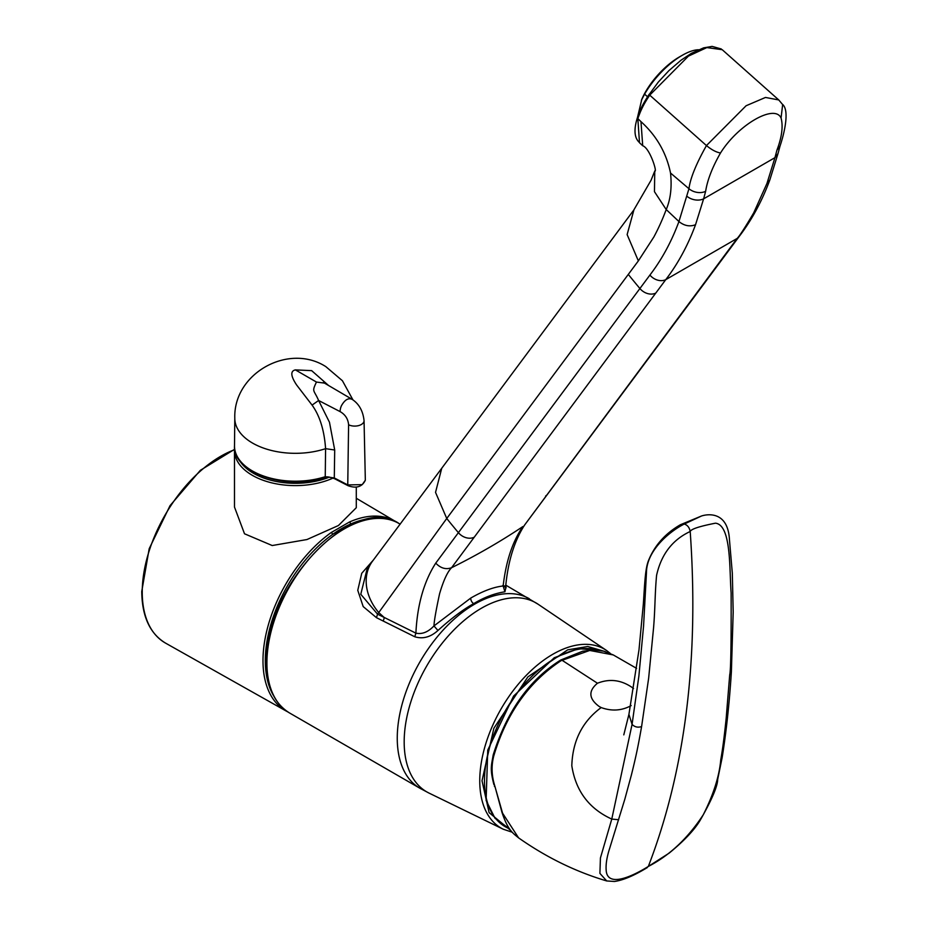 <?xml version="1.0" encoding="UTF-8"?>
<svg xmlns="http://www.w3.org/2000/svg" width="928" height="928" viewBox="0 0 928 928"><rect width="100%" height="100%" fill="white"/><g stroke="black" fill="none" stroke-linecap="round" stroke-linejoin="round"><path stroke-width="1.39" d="M605.45 651.653L587.737 646.491L567.692 649.844L527.881 676.906L493.87 728.248L482.015 780.761L489.102 812.603L510.91 830.606M505.888 587.354L504.936 591.797C494.682 593.34 484.277 597.284 473.698 603.629C463.153 609.476 451.24 618.419 437.946 630.483C430.592 637.142 422.866 639.241 414.77 636.759L376.478 617.688L363.184 606.576L357.767 590.312L361.734 573.307L373.485 559.897M376.304 518.265A107.776 62.222 120 0 0 350.506 524.076A107.776 62.222 120 0 0 332.526 534.458A107.776 62.222 120 0 0 265.304 660.643A107.776 62.222 120 0 0 273.714 695.965M287.738 711.869L285.986 710.929A109.423 63.174 -60 0 1 262.984 660.643A109.423 63.174 -60 0 1 331.226 532.521A1.647 0.835 54.5 0 1 332.526 534.458L350.506 524.076A1.647 1.056 -113.8 0 0 349.485 521.988L331.226 532.521L349.485 521.988A109.423 63.174 -60 0 1 395.398 521.408L356.282 498.266M333.117 478.048A60.9 35.16 180 0 1 268.83 482.096A60.9 35.16 180 0 1 234.482 450.451L234.482 507.048L244.505 533.774L272.217 545.536L306.959 539.539L338.442 525.515L356.282 507.72L356.282 487.084M376.478 617.688L377.534 614.15L360.772 594.256L367.302 568.122L372.58 561.092A49.544 38.976 -143.1 0 1 372.615 561.046L441.74 468.269L435.534 492.374L446.751 518.485L378.74 612.561A49.544 38.976 -143.1 0 1 372.58 561.092M383.055 620.96A4.13 2.355 116.3 0 0 384.122 617.41L377.534 614.15L378.74 612.561L384.122 617.41L415.895 633.151C417.275 604.928 423.899 581.589 435.742 563.134L649.913 275.059C661.838 259.48 671.512 241.651 678.936 221.548L688.959 188.72C690.246 178.431 696.081 164.047 706.452 145.568L649.728 95.143C643.255 104.806 640.761 110.455 637.838 118.575L640.981 121.649L642.71 145.754C649.902 148.004 657.604 173.095 654.75 170.961L654.46 191.678L666.223 209.554C662.557 219.344 658.428 228.497 653.857 236.988L638.36 260.884L627.131 234.587L633.894 209.948M414.77 636.759L415.895 633.151C422.089 634.497 428.11 632.084 433.968 625.924C434.165 620.89 436.044 610.172 439.57 593.792C443.445 580.557 447.447 571.868 451.565 567.716C445.916 569.792 440.649 568.261 435.742 563.134M437.946 630.483L433.968 625.924L470.809 598.038C482.92 591.043 493.696 587.018 503.15 585.986C506.004 561.173 512.592 541.349 522.928 526.524A825.723 584.454 -164.9 0 1 451.565 567.716L474.231 537.219A12.667 10.034 -143.4 0 1 458.397 532.66A825.723 755.682 -155.5 0 1 446.751 518.485L638.36 260.884M504.936 591.797L503.15 585.986L505.725 585.87C508.138 560.953 514.46 540.63 524.691 524.912L737.157 238.426L665.759 279.653A12.69 10.057 -143.2 0 1 649.913 275.059M505.737 585.846L506.12 587.818L502.837 585.487M727.146 251.882A12.69 10.057 -143.4 0 0 729.106 250.015L547.601 494.125A12.667 10.034 -143.4 0 1 547.59 494.137L524.691 524.912M729.106 250.015L739.117 236.559A12.69 10.057 -143.2 0 1 739.036 236.663A12.69 10.057 -143.2 0 1 737.157 238.426C739.512 236.083 745.033 227.569 753.687 212.895L766.934 183.512L774.95 157.656L703.621 198.836L695.536 224.727C687.834 245.526 677.904 263.842 665.759 279.653L474.231 537.219M766.934 183.512L769.834 179.928L778 153.572L774.95 157.656L776.945 150.139C781.91 136.915 783.278 126.208 781.063 118.018C774.718 103.669 738.189 124.596 720.511 152.981C712.356 167.226 707.403 180.009 705.64 191.307A12.516 8.862 -164.8 0 1 688.959 188.72L670.526 173.026C672.023 187.166 670.584 199.334 666.223 209.554L678.936 221.548C684.284 225.852 689.817 226.908 695.536 224.727M705.64 191.307L703.621 198.836A12.598 8.874 -165 0 1 686.894 196.226M670.526 173.026C666.362 152.83 656.514 135.708 640.981 121.649M778.801 99.992L782.652 104.586L781.063 118.018M778.754 99.946L765.484 97.452L746.1 105.746L706.452 145.568C711.625 149.826 716.312 152.296 720.511 152.981M637.907 117.009A1.647 1.114 17.6 0 0 637.838 118.575L639.496 142.75L642.721 145.754M778.58 99.795L722.216 49.694L706.858 47.583L688.425 56.121L649.728 95.143L649.182 94.238C639.844 108.831 639.717 111.696 637.466 117.508L637.466 117.508C630.831 138.11 639.775 142.112 639.508 142.75M698.494 49.752A49.544 20.161 131.6 0 0 682.382 55.239A49.544 20.161 131.6 0 0 682.208 55.332A49.544 20.161 131.6 0 0 644.612 94.157L647.535 96.756M679.656 56.805A44.59 18.154 131.6 0 0 679.493 56.886A44.59 18.154 131.6 0 0 679.342 56.979A44.59 18.154 131.6 0 0 641.816 99.273L637.524 117.299M644.612 94.157L641.364 100.34M633.534 688.564L631.852 687.265C620.878 679.853 609.418 678.507 597.47 683.24L561.881 660.156C529.146 681.5 506.456 713.377 493.824 755.775C491.341 765.287 491.538 774.926 494.427 784.705L502.57 813.172L518.566 837.856C546.372 857.402 575.754 871.763 606.715 880.95M636.596 668.369L613.292 654.948L589.732 650.447L560.35 660.945M623.79 734.872L628.917 714.386L632.072 724.35L611.772 819.076C589.013 808.682 575.696 790.9 571.81 765.716C572.588 740.834 582.366 721.45 601.17 707.565L599.152 706.463C588.723 698.714 588.166 690.977 597.47 683.24M601.17 707.565C611.761 711.405 621.76 710.744 631.191 705.582M720.766 759.823L722.181 757.422L717.692 779.369C717.553 786.434 711.66 800.168 700.014 820.561C694.167 830.235 683.866 841.093 669.1 853.157L648.336 866.439C669.564 855.477 687.868 838.262 703.25 814.796C713.423 794.716 719.258 776.388 720.766 759.823C723.214 745.683 724.582 733.503 726.16 718.527L729.71 674.865L731.368 672.232L733.19 612.039L732.32 573.202L729.466 539.829C727.981 511.467 708.354 513.776 701.522 515.991L684.272 524.03L680.375 524.761M729.71 674.865C730.812 670.851 731.287 643.533 731.125 592.899C729.315 569.131 731.461 525.004 715.476 523.183C699.457 526.327 691.035 529.099 690.2 531.489C699.155 659.066 685.2 770.716 648.336 866.439C629.671 878.027 608.513 886.275 606.32 871.67C605.532 865.441 606.634 857.727 609.615 848.528L624.822 799.217L631.423 774.868C636.48 754.522 638.29 745.23 641.596 726.578C637.803 727.772 634.636 727.03 632.072 724.35L638.893 675.99L643.568 626.064L646.456 572.692C646.572 549.805 670.84 530.688 684.272 524.03C687.439 525.004 689.423 527.498 690.2 531.489C672.452 539.771 661.246 554.387 656.583 575.337C654.843 593.827 655.203 608.652 653.532 628.186L648.649 678.182L641.596 726.578M647.373 867.529C634.079 875.626 623.106 880.278 614.44 881.472L606.703 880.95L599.906 873.387L600.428 857.982L611.772 819.076L618.674 819.737M628.917 714.386L638.998 649.832L643.359 603.815C644.728 583.028 645.238 568.528 648.568 560.384C654.75 545.293 665.353 533.414 680.363 524.761L701.522 515.991M325.241 476.69L324.429 477.224L325.241 476.69L334.289 477.955L347.756 484.926L362.222 484.636L365.33 480.228C362.129 486.864 356.387 488.685 348.093 485.704L334.637 478.744C329.185 476.76 325.948 476.331 324.939 477.444C287.042 490.993 232.499 472.828 234.506 445.846A60.888 35.148 0 0 0 252.335 470.914A60.888 35.148 0 0 0 325.241 476.69L325.589 448.665C324.29 430.29 319.777 415.767 312.075 405.107L296.589 384.946C290.684 376.026 290.278 371.014 295.382 369.889L311.657 370.643L328.442 385.387M348.835 485.576L347.756 484.926L348.592 424.769C348.093 418.969 345.274 414.584 340.135 411.626L318.606 400.49L329.475 422.263L334.706 450.01L325.589 448.665A60.587 34.974 180 0 1 252.544 443.074A60.587 34.974 180 0 1 234.796 418.122L234.506 445.846M295.382 369.889L316.471 382.058C311.518 392.324 313.931 389.447 318.606 400.49L312.075 405.107M316.471 382.058L324.487 383.113L351.805 399.133C358.916 403.668 362.999 410.837 364.054 420.639L364.054 420.639A9.338 5.394 180 0 1 361.317 424.514A9.338 5.394 180 0 1 348.592 424.769M512.291 832.242L503.289 829.238A103.31 59.647 -60 0 1 479.753 780.808A103.31 59.647 -60 0 1 526.222 675.398A103.31 59.647 -60 0 1 606.518 650.458L538.101 604.232L505.83 585.174M598.931 650.331A100.166 57.826 120 0 0 555.304 658.161A100.166 57.826 120 0 0 484.474 780.842A100.166 57.826 120 0 0 509.542 828.797M503.289 829.238L429.061 793.104A109.133 63.011 -60 0 1 404.179 741.936A109.133 63.011 -60 0 1 481.354 608.269A109.133 63.011 -60 0 1 538.101 604.232M429.061 793.104L419.92 788.255A109.411 63.162 -60 0 1 403.146 700.582A109.411 63.162 -60 0 1 474.626 604.163A109.411 63.162 -60 0 1 529.331 598.746M266.916 662.917A109.411 63.162 -60 0 1 344.288 528.914A109.411 63.162 -60 0 1 398.994 523.496C353.406 491.91 263.065 588.004 266.44 662.232C266.696 686.697 274.41 703.621 289.582 712.994A109.411 63.162 -60 0 1 266.916 662.917M234.494 449.755A110.896 64.032 120 0 0 142.239 592.145A110.896 64.032 120 0 0 165.555 643.116C149.953 633.685 142.019 616.47 141.752 591.461L149.176 548.75L170.021 505.667L200.355 470.31L234.517 449.349M239.18 459.928A59.241 34.208 0 0 0 329.405 477.108M142.239 592.238A109.249 63.081 -60 0 1 142.228 590.788M473.698 603.629A4.13 2.378 60 0 1 470.809 598.038M655.748 293.109A12.69 10.057 -143.4 0 1 639.902 288.515A825.723 755.636 -155.6 0 1 628.302 274.41M547.59 494.137A12.667 10.034 -143.4 0 1 545.629 496.004M769.834 179.928L769.834 179.916C761.946 201.272 751.68 220.18 739.036 236.663M776.945 150.139L780.007 146.125C784.694 132.194 789.6 110.003 782.443 104.284M649.426 94.157L658.288 82.082L668.914 70.632L681.048 60.204L691.406 53.314L703.61 47.862L712.101 46.4L721.288 48.964M518.566 837.856C512.732 833.077 507.871 830.073 502.002 812.464L502.002 812.464A2.065 1.462 -15.5 0 0 502.57 813.172M502.002 812.464L495.018 786.666M494.473 786.457L494.427 784.705M493.87 784.508C489.787 768.558 491.376 765.96 493.174 755.009L493.174 755.009A2.065 0.719 14.8 0 0 493.824 755.775M334.706 450.01L334.289 477.955L335.414 478.628M351.805 399.133L352.222 399.434C348.476 397.613 344.903 399.678 341.492 405.629A9.814 5.951 117.4 0 0 340.135 411.626M610.38 653.474L606.518 650.458M509.634 828.924L495.03 818.31L486.11 800.423L487.745 750.126L513.578 696.081L554.26 657.743L578.538 648.649L600.138 650.493M419.92 788.255L289.582 712.994M234.482 450.451L234.61 448.189M397.091 522.476L395.398 521.408M285.986 710.929L165.555 643.116M400.188 524.192L398.994 523.496M633.511 210.436L441.716 468.292M633.65 210.273L651.073 180.229L654.414 171.866M779.996 146.148L778 153.572M679.493 56.886L682.382 55.239M722.181 757.422C726.357 731.206 729.42 702.809 731.357 672.232M493.174 755.009C506.816 711.3 529.343 679.621 560.767 660.005L582.691 651.224L593.978 650.029L603.583 651.166L613.304 654.948M352.93 399.864L342.432 380.747L325.832 366.63C288.48 342.687 233.346 373.381 234.796 418.122M364.054 420.639L365.33 480.228M324.371 383.044L323.315 382.487"/></g></svg>
